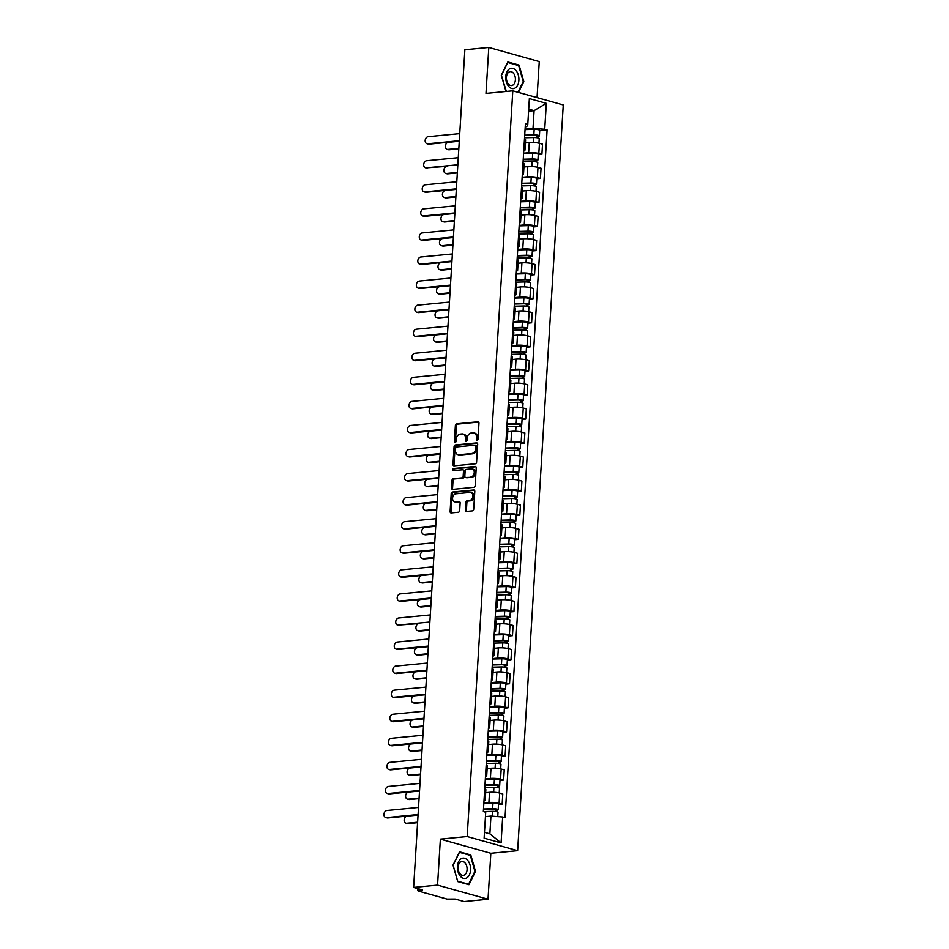 <?xml version="1.0" encoding="UTF-8"?>
<svg xmlns="http://www.w3.org/2000/svg" width="949" height="949" viewBox="0 0 949 949"><rect width="100%" height="100%" fill="white"/><g stroke="black" fill="none" stroke-linecap="round" stroke-linejoin="round"><path stroke-width="1.42" d="M477.098 440.395A1.079 0.807 -74.4 0 0 477.988 439.257L478.972 423.171A1.542 1.151 -74.4 0 0 477.893 421.771L456.647 423.823A1.542 1.151 -74.4 0 0 455.378 425.449L454.393 441.534A1.079 0.807 -74.4 0 0 456.042 441.38L456.172 439.292A4.935 3.677 -74.4 0 1 460.241 434.084L462.009 433.918A4.935 3.677 -74.4 0 1 463.041 434.001A4.935 3.677 -74.4 0 1 465.496 438.391L465.366 440.478A1.079 0.807 -74.4 0 0 467.015 440.312L467.145 438.236A4.935 3.677 -74.4 0 1 471.214 433.029L472.982 432.851A4.935 3.677 -74.4 0 1 474.026 432.946A4.935 3.677 -74.4 0 1 476.469 437.335L476.339 439.411A1.079 0.807 -74.4 0 0 477.098 440.395M465.39 510.052A1.542 1.151 -74.4 0 0 466.481 511.452L472.436 510.882A1.542 1.151 -74.4 0 0 473.705 509.245L474.797 491.38A1.542 1.151 -74.4 0 0 473.717 489.981L452.471 492.033A1.542 1.151 -74.4 0 0 451.202 493.658L450.111 511.535A1.542 1.151 -74.4 0 0 451.19 512.934L458.391 512.235A1.542 1.151 -74.4 0 0 459.672 510.609L460.135 502.958A1.542 1.151 -74.4 0 0 459.043 501.558L455.473 501.902A4.128 3.072 -74.4 0 1 454.607 501.831A4.128 3.072 -74.4 0 1 452.637 497.584A4.128 3.072 -74.4 0 1 455.971 493.8L469.957 492.448A4.128 3.072 -74.4 0 1 470.823 492.531A4.128 3.072 -74.4 0 1 472.804 496.766A4.128 3.072 -74.4 0 1 469.458 500.55L467.133 500.775A1.542 1.151 -74.4 0 0 465.852 502.412L465.39 510.052L466.398 510.337A1.542 1.151 -74.4 0 0 466.73 511.428M467.181 836.544L440.372 839.13L437.56 885.109L413.634 887.422L464.868 49.763L488.794 47.45L485.983 93.417L512.792 90.831L467.181 836.544L517.644 850.672L563.255 104.959L512.792 90.831M475.319 463.788A1.542 1.151 -74.4 0 0 476.588 462.163L477.679 444.286A1.542 1.151 -74.4 0 0 476.6 442.886L455.354 444.939A1.542 1.151 -74.4 0 0 454.085 446.576L452.993 464.441A1.542 1.151 -74.4 0 0 454.073 465.84L475.319 463.788M476.244 467.833L475.152 485.698A1.542 1.151 -74.4 0 1 473.871 487.335L452.637 489.387A1.542 1.151 -74.4 0 1 451.546 487.988L452.021 480.336A1.542 1.151 -74.4 0 1 453.29 478.711L461.902 477.881A1.542 1.151 -74.4 0 0 463.171 476.244L463.492 471.178A1.542 1.151 -74.4 0 0 462.4 469.779L453.432 470.645A1.079 0.807 -74.4 0 1 453.563 468.521L475.152 466.433A1.542 1.151 -74.4 0 1 476.244 467.833M437.56 885.109L488.023 899.237L464.097 901.55L455.164 899.047L447.015 899.071L418.45 891.075L417.714 890.648L417.845 888.596M537.051 97.628L539.257 61.578L488.794 47.45M488.023 899.237L490.835 853.27L517.644 850.672M413.634 887.422L422.566 889.925L417.714 890.648M523.836 149.325A7.236 1.34 3.5 0 1 524.963 150.12L525.592 139.942A7.236 1.34 -176.5 0 0 524.465 139.135M523.599 153.216L528.652 152.73A7.236 1.34 3.5 0 1 538.818 153.501L539.447 143.323A7.236 1.34 -176.5 0 0 529.269 142.552L525.402 142.919M539.447 143.323L542.52 144.177L541.903 154.355L538.249 154.711M524.963 150.12A7.236 1.34 3.5 0 1 523.753 150.784M538.818 153.501L541.903 154.355M522.365 173.382A7.236 1.34 3.5 0 1 523.492 174.189L524.121 164.011A7.236 1.34 -176.5 0 0 522.994 163.204M536.778 178.78L540.432 178.424L541.049 168.246L537.976 167.38A7.236 1.34 -176.5 0 0 527.798 166.621L523.931 166.988M523.492 174.189A7.236 1.34 3.5 0 1 522.282 174.841M522.128 177.285L527.181 176.799A7.236 1.34 3.5 0 1 537.348 177.558L540.432 178.424M520.894 197.451A7.236 1.34 3.5 0 1 522.021 198.258L522.65 188.068A7.236 1.34 -176.5 0 0 521.523 187.273M535.307 202.849L538.961 202.493L539.578 192.315L536.505 191.449A7.236 1.34 -176.5 0 0 526.327 190.678L522.46 191.057M522.021 198.258A7.236 1.34 3.5 0 1 520.811 198.91M520.657 201.354L525.699 200.868A7.236 1.34 3.5 0 1 535.877 201.627L538.961 202.493M519.423 221.52A7.236 1.34 3.5 0 1 520.55 222.315L521.179 212.137A7.236 1.34 -176.5 0 0 520.052 211.33M533.836 226.906L537.49 226.562L538.107 216.372L535.022 215.518A7.236 1.34 -176.5 0 0 524.856 214.747L520.989 215.126M520.55 222.315A7.236 1.34 3.5 0 1 519.34 222.979M519.186 225.411L524.228 224.925A7.236 1.34 3.5 0 1 534.406 225.696L537.49 226.562M517.952 245.577A7.236 1.34 3.5 0 1 519.079 246.384L519.708 236.206A7.236 1.34 -176.5 0 0 518.569 235.399M532.365 250.975L536.007 250.619L536.636 240.441L533.552 239.575A7.236 1.34 -176.5 0 0 523.385 238.816L519.518 239.184M519.079 246.384A7.236 1.34 3.5 0 1 517.857 247.037M517.715 249.48L522.757 248.994A7.236 1.34 3.5 0 1 532.935 249.765L536.007 250.619M516.481 269.646A7.236 1.34 3.5 0 1 517.608 270.453L518.225 260.263A7.236 1.34 -176.5 0 0 517.098 259.468M530.894 275.044L534.536 274.688L535.165 264.51L532.081 263.644A7.236 1.34 -176.5 0 0 521.914 262.873L518.047 263.253M517.608 270.453A7.236 1.34 3.5 0 1 516.386 271.106M516.244 273.549L521.286 273.063A7.236 1.34 3.5 0 1 531.464 273.822L534.536 274.688M515.01 293.716A7.236 1.34 3.5 0 1 516.137 294.51L516.754 284.332A7.236 1.34 -176.5 0 0 515.627 283.526M529.412 299.101L533.065 298.757L533.694 288.567L530.61 287.713A7.236 1.34 -176.5 0 0 520.443 286.942L516.576 287.322M516.137 294.51A7.236 1.34 3.5 0 1 514.916 295.175M514.773 297.606L519.815 297.12A7.236 1.34 3.5 0 1 529.993 297.891L533.065 298.757M513.539 317.773A7.236 1.34 3.5 0 1 514.666 318.579L515.283 308.401A7.236 1.34 -176.5 0 0 514.156 307.595M527.941 323.17L531.594 322.814L532.223 312.636L529.139 311.77A7.236 1.34 -176.5 0 0 518.973 311.011L515.105 311.379M514.666 318.579A7.236 1.34 3.5 0 1 513.445 319.232M513.302 321.675L518.344 321.189A7.236 1.34 3.5 0 1 528.522 321.96L531.594 322.814M512.069 341.842A7.236 1.34 3.5 0 1 513.195 342.648L513.812 332.458A7.236 1.34 -176.5 0 0 512.685 331.664M526.47 347.239L530.123 346.883L530.752 336.705L527.668 335.839A7.236 1.34 -176.5 0 0 517.49 335.068L513.634 335.448M513.195 342.648A7.236 1.34 3.5 0 1 511.974 343.301M511.831 345.744L516.873 345.258A7.236 1.34 3.5 0 1 527.051 346.017L530.123 346.883M510.598 365.911A7.236 1.34 3.5 0 1 511.725 366.705L512.341 356.527A7.236 1.34 -176.5 0 0 511.214 355.733M524.999 371.296L528.652 370.952L529.281 360.762L526.197 359.908A7.236 1.34 -176.5 0 0 516.019 359.137L512.163 359.517M511.725 366.705A7.236 1.34 3.5 0 1 510.503 367.37M510.348 369.813L515.402 369.315A7.236 1.34 3.5 0 1 525.58 370.086L528.652 370.952M509.127 389.968A7.236 1.34 3.5 0 1 510.254 390.774L510.87 380.596A7.236 1.34 -176.5 0 0 509.743 379.79M523.528 395.365L527.181 395.009L527.798 384.831L524.726 383.965A7.236 1.34 -176.5 0 0 514.548 383.206L510.692 383.574M510.254 390.774A7.236 1.34 3.5 0 1 509.032 391.427M508.878 393.871L513.931 393.384A7.236 1.34 3.5 0 1 524.097 394.155L527.181 395.009M507.644 414.037A7.236 1.34 3.5 0 1 508.771 414.843L509.399 404.654A7.236 1.34 -176.5 0 0 508.273 403.859M522.057 419.434L525.71 419.078L526.327 408.9L523.255 408.034A7.236 1.34 -176.5 0 0 513.077 407.263L509.222 407.643M508.771 414.843A7.236 1.34 3.5 0 1 507.561 415.496M507.407 417.94L512.46 417.453A7.236 1.34 3.5 0 1 522.626 418.212L525.71 419.078M506.173 438.106A7.236 1.34 3.5 0 1 507.3 438.901L507.929 428.723A7.236 1.34 -176.5 0 0 506.802 427.928M520.586 443.491L524.239 443.147L524.856 432.958L521.784 432.103A7.236 1.34 -176.5 0 0 511.606 431.332L507.739 431.712M507.3 438.901A7.236 1.34 3.5 0 1 506.09 439.565M505.936 442.009L510.989 441.51A7.236 1.34 3.5 0 1 521.155 442.281L524.239 443.147M504.702 462.175A7.236 1.34 3.5 0 1 505.829 462.97L506.458 452.792A7.236 1.34 -176.5 0 0 505.331 451.985M519.115 467.56L522.769 467.205L523.385 457.027L520.313 456.161A7.236 1.34 -176.5 0 0 510.135 455.401L506.268 455.769M505.829 462.97A7.236 1.34 3.5 0 1 504.619 463.622M504.465 466.066L509.518 465.579A7.236 1.34 3.5 0 1 519.684 466.35L522.769 467.205M503.231 486.232A7.236 1.34 3.5 0 1 504.358 487.039L504.987 476.849A7.236 1.34 -176.5 0 0 503.86 476.054M517.644 491.629L521.298 491.274L521.914 481.096L518.842 480.23A7.236 1.34 -176.5 0 0 508.664 479.47L504.797 479.838M504.358 487.039A7.236 1.34 3.5 0 1 503.148 487.691M502.994 490.135L508.047 489.648A7.236 1.34 3.5 0 1 518.213 490.408L521.298 491.274M501.76 510.301A7.236 1.34 3.5 0 1 502.887 511.096L503.516 500.918A7.236 1.34 -176.5 0 0 502.389 500.123M516.173 515.687L519.827 515.343L520.443 505.153L517.371 504.299A7.236 1.34 -176.5 0 0 507.193 503.528L503.326 503.907M502.887 511.096A7.236 1.34 3.5 0 1 501.677 511.76M501.523 514.204L506.564 513.706A7.236 1.34 3.5 0 1 516.742 514.477L519.827 515.343M500.289 534.37A7.236 1.34 3.5 0 1 501.416 535.165L502.045 524.987A7.236 1.34 -176.5 0 0 500.918 524.18M514.702 539.756L518.344 539.4L518.973 529.222L515.888 528.356A7.236 1.34 -176.5 0 0 505.722 527.597L501.855 527.964M501.416 535.165A7.236 1.34 3.5 0 1 500.206 535.817M500.052 538.261L505.093 537.775A7.236 1.34 3.5 0 1 515.271 538.546L518.344 539.4M498.818 558.427A7.236 1.34 3.5 0 1 499.945 559.234L500.562 549.044A7.236 1.34 -176.5 0 0 499.435 548.249M513.231 563.825L516.873 563.469L517.502 553.291L514.417 552.425A7.236 1.34 -176.5 0 0 504.251 551.666L500.384 552.033M499.945 559.234A7.236 1.34 3.5 0 1 498.723 559.886M498.581 562.33L503.622 561.844A7.236 1.34 3.5 0 1 513.8 562.603L516.873 563.469M497.347 582.496A7.236 1.34 3.5 0 1 498.474 583.291L499.091 573.113A7.236 1.34 -176.5 0 0 497.964 572.318M511.748 587.882L515.402 587.538L516.031 577.348L512.946 576.494A7.236 1.34 -176.5 0 0 502.78 575.723L498.913 576.102M498.474 583.291A7.236 1.34 3.5 0 1 497.252 583.955M497.11 586.399L502.151 585.913A7.236 1.34 3.5 0 1 512.33 586.672L515.402 587.538M495.876 606.565A7.236 1.34 3.5 0 1 497.003 607.36L497.62 597.182A7.236 1.34 -176.5 0 0 496.493 596.375M510.277 611.951L513.931 611.595L514.56 601.417L511.475 600.551A7.236 1.34 -176.5 0 0 501.309 599.792L497.442 600.159M497.003 607.36A7.236 1.34 3.5 0 1 495.781 608.012M495.639 610.456L500.681 609.97A7.236 1.34 3.5 0 1 510.859 610.741L513.931 611.595M494.405 630.622A7.236 1.34 3.5 0 1 495.532 631.429L496.149 621.239A7.236 1.34 -176.5 0 0 495.022 620.444M508.806 636.02L512.46 635.664L513.089 625.486L510.004 624.62A7.236 1.34 -176.5 0 0 499.838 623.861L495.971 624.228M495.532 631.429A7.236 1.34 3.5 0 1 494.31 632.081M494.168 634.525L499.21 634.039A7.236 1.34 3.5 0 1 509.388 634.798L512.46 635.664M492.934 654.691A7.236 1.34 3.5 0 1 494.061 655.486L494.678 645.308A7.236 1.34 -176.5 0 0 493.551 644.513M507.335 660.089L510.989 659.733L511.618 649.543L508.534 648.689A7.236 1.34 -176.5 0 0 498.355 647.918L494.5 648.297M494.061 655.486A7.236 1.34 3.5 0 1 492.839 656.15M492.697 658.594L497.739 658.108A7.236 1.34 3.5 0 1 507.917 658.867L510.989 659.733M491.463 678.76A7.236 1.34 3.5 0 1 492.59 679.555L493.207 669.377A7.236 1.34 -176.5 0 0 492.08 668.571M505.864 684.146L509.518 683.79L510.147 673.612L507.063 672.746A7.236 1.34 -176.5 0 0 496.885 671.987L493.029 672.355M492.59 679.555A7.236 1.34 3.5 0 1 491.368 680.219M491.214 682.651L496.268 682.165A7.236 1.34 3.5 0 1 506.434 682.936L509.518 683.79M489.981 702.818A7.236 1.34 3.5 0 1 491.119 703.624L491.736 693.446A7.236 1.34 -176.5 0 0 490.609 692.64M504.394 708.215L508.047 707.859L508.664 697.681L505.592 696.815A7.236 1.34 -176.5 0 0 495.414 696.056L491.558 696.424M491.119 703.624A7.236 1.34 3.5 0 1 489.898 704.277M489.743 706.72L494.797 706.234A7.236 1.34 3.5 0 1 504.963 706.993L508.047 707.859M488.51 726.887A7.236 1.34 3.5 0 1 489.637 727.681L490.265 717.503A7.236 1.34 -176.5 0 0 489.138 716.709M502.923 732.284L506.576 731.928L507.193 721.75L504.121 720.884A7.236 1.34 -176.5 0 0 493.943 720.113L490.087 720.493M489.637 727.681A7.236 1.34 3.5 0 1 488.427 728.346M488.272 730.789L493.326 730.303A7.236 1.34 3.5 0 1 503.492 731.062L506.576 731.928M487.039 750.956A7.236 1.34 3.5 0 1 488.166 751.75L488.794 741.572A7.236 1.34 -176.5 0 0 487.667 740.766M501.452 756.341L505.105 755.985L505.722 745.807L502.65 744.953A7.236 1.34 -176.5 0 0 492.472 744.182L488.605 744.55M488.166 751.75A7.236 1.34 3.5 0 1 486.956 752.415M486.801 754.846L491.855 754.36A7.236 1.34 3.5 0 1 502.021 755.131L505.105 755.985M485.568 775.013A7.236 1.34 3.5 0 1 486.695 775.819L487.323 765.641A7.236 1.34 -176.5 0 0 486.196 764.835M499.981 780.41L503.634 780.054L504.251 769.876L501.179 769.01A7.236 1.34 -176.5 0 0 491.001 768.251L487.134 768.619M486.695 775.819A7.236 1.34 3.5 0 1 485.485 776.472M485.33 778.915L490.384 778.429A7.236 1.34 3.5 0 1 500.55 779.188L503.634 780.054M484.097 799.082A7.236 1.34 3.5 0 1 485.224 799.888L485.852 789.698A7.236 1.34 -176.5 0 0 484.725 788.904M498.51 804.479L502.163 804.123L502.78 793.945L499.708 793.079A7.236 1.34 -176.5 0 0 489.53 792.308L485.663 792.688M485.224 799.888A7.236 1.34 3.5 0 1 484.014 800.541M483.86 802.984L488.901 802.498A7.236 1.34 3.5 0 1 499.079 803.257L502.163 804.123M484.476 832.332L489.862 833.839L490.941 816.104L502.662 816.982L501.084 842.902L484.12 838.145L485.71 812.237L483.338 811.573L525.402 123.856L527.774 124.521L526.742 126.632L525.224 126.786M525.07 129.159L533.006 128.388L534.085 110.653L528.712 109.147M528.581 111.175L534.085 110.653L546.316 103.358L544.726 129.266L533.006 128.388M527.774 124.521L529.352 98.601L546.316 103.358M502.662 816.982L505.034 817.647L547.098 129.93L544.726 129.266M518.486 92.421L523.812 81.578L519.091 65.113L507.845 61.97L501.309 75.279L505.959 91.484M440.372 839.13L490.835 853.27M468.96 884.717L475.496 871.407L470.787 854.942L459.541 851.799L453.005 865.108L457.715 881.574L468.96 884.717M490.941 816.104L485.437 816.626M539.72 130.654L547.098 129.93M489.862 833.839L501.084 842.902M523.148 81.638L523.812 81.578M517.608 65.256L519.091 65.113M474.844 871.479L475.496 871.407M469.292 855.096L470.787 854.942M477.442 440.265A1.079 0.807 -74.4 0 1 477.347 439.695L477.477 437.619A4.935 3.677 -74.4 0 0 475.034 433.219L474.026 432.946M463.041 434.001L464.061 434.286A4.935 3.677 -74.4 0 1 466.505 438.675L466.374 440.763A1.079 0.807 -74.4 0 0 466.469 441.332M478.652 422.068L457.655 424.108A1.542 1.151 -74.4 0 0 456.386 425.733L455.401 441.819A1.079 0.807 -74.4 0 0 455.496 442.388M477.359 443.195L456.362 445.223A1.542 1.151 -74.4 0 0 455.093 446.86L454.002 464.725A1.542 1.151 -74.4 0 0 454.322 465.817M475.923 446.113A1.079 0.807 -74.4 0 0 475.164 445.14L456.516 446.943A1.079 0.807 -74.4 0 0 455.627 448.082L455.496 450.277A4.935 3.677 -74.4 0 0 457.94 454.666A4.935 3.677 -74.4 0 0 458.972 454.749L471.724 453.527A4.935 3.677 -74.4 0 0 475.793 448.308L475.923 446.113L476.944 446.398A1.079 0.807 -74.4 0 0 476.173 445.413M457.94 454.666L458.948 454.951A4.935 3.677 -74.4 0 0 459.98 455.034L458.972 454.749M476.944 446.398L476.801 448.592A4.935 3.677 -74.4 0 1 472.732 453.8L459.98 455.034M463.409 470.063A1.542 1.151 -74.4 0 1 464.5 471.463L464.18 476.528A1.542 1.151 -74.4 0 1 462.91 478.166L454.298 478.996A1.542 1.151 -74.4 0 0 453.029 480.621L452.554 488.272A1.542 1.151 -74.4 0 0 452.887 489.364M475.912 466.742L454.571 468.806A1.079 0.807 -74.4 0 0 453.824 470.609M470.846 477.015A4.128 3.072 -74.4 0 0 474.18 473.231A4.128 3.072 -74.4 0 0 472.199 468.984A4.128 3.072 -74.4 0 0 471.333 468.913L466.41 469.387A1.542 1.151 -74.4 0 0 465.14 471.012L464.832 476.09A1.542 1.151 -74.4 0 0 465.912 477.489L471.855 477.3A4.128 3.072 -74.4 0 0 475.188 473.515A4.128 3.072 -74.4 0 0 473.207 469.269L472.199 468.984M466.315 477.596A1.542 1.151 -74.4 0 0 466.92 477.774L465.912 477.489M471.855 477.3L466.92 477.774M470.823 492.531L471.831 492.804A4.128 3.072 -74.4 0 1 473.812 497.051A4.128 3.072 -74.4 0 1 470.467 500.835L468.142 501.06A1.542 1.151 -74.4 0 0 466.872 502.685L466.398 510.337M454.607 501.831L455.615 502.116A4.128 3.072 -74.4 0 0 456.481 502.187L455.473 501.902M459.802 501.867L456.481 502.187M474.476 490.289L453.48 492.317A1.542 1.151 -74.4 0 0 452.21 493.943L451.119 511.819A1.542 1.151 -74.4 0 0 451.439 512.911M524.548 137.771L533.67 137.534A3.926 0.724 3.5 0 1 539.234 138.53L538.949 143.192M524.678 135.565L534.69 135.304L537.359 135.778L536.588 137.676M459.269 141.271L448.331 142.326A3.618 2.693 -74.4 0 0 445.413 145.636A3.618 2.693 -74.4 0 0 447.145 149.361A3.618 2.693 -74.4 0 0 447.904 149.42L458.83 148.364M524.702 135.149L533.836 134.912A3.926 0.724 3.5 0 1 539.4 135.909A3.926 0.724 3.5 0 1 538 136.371L537.905 137.902M525.046 129.598L534.168 129.361A3.926 0.724 3.5 0 1 539.732 130.357L539.4 135.909M458.806 148.863L449.209 149.788A3.618 2.693 105.6 0 1 448.462 149.728L447.145 149.361M536.719 135.482L538 136.371M459.269 141.211L429.031 144.141A3.618 2.693 105.6 0 1 428.272 144.07L426.955 143.702A3.618 2.693 -74.4 0 0 427.714 143.774L459.304 140.713M459.731 133.619L428.153 136.668A3.618 2.693 -74.4 0 0 425.223 139.989A3.618 2.693 -74.4 0 0 426.955 143.702M523.077 161.84L532.199 161.603A3.926 0.724 3.5 0 1 537.763 162.599L537.478 167.249M523.207 159.634L535.888 159.847L535.106 161.745M458.26 157.688L426.682 160.737A3.618 2.693 -74.4 0 0 423.752 164.058A3.618 2.693 -74.4 0 0 425.484 167.771A3.618 2.693 -74.4 0 0 426.243 167.831L446.86 166.395A3.618 2.693 -74.4 0 0 443.942 169.705A3.618 2.693 -74.4 0 0 445.674 173.418A3.618 2.693 -74.4 0 0 446.433 173.489L457.359 172.433M523.231 159.218L532.353 158.969A3.926 0.724 3.5 0 1 537.929 159.978A3.926 0.724 3.5 0 1 536.529 160.44L536.434 161.959M523.575 153.667L532.697 153.418A3.926 0.724 3.5 0 1 538.261 154.414L537.929 159.978M457.335 172.932L447.738 173.857A3.618 2.693 105.6 0 1 446.979 173.786L445.674 173.418M535.248 159.539L536.529 160.44M521.606 185.909L530.728 185.66A3.926 0.724 3.5 0 1 536.292 186.656L536.007 191.318M521.736 183.703L531.737 183.43L534.417 183.916L533.635 185.802M456.327 189.397L445.389 190.452A3.618 2.693 -74.4 0 0 442.471 193.774A3.618 2.693 -74.4 0 0 444.203 197.487A3.618 2.693 -74.4 0 0 444.962 197.546L455.888 196.49M521.76 183.276L530.882 183.038A3.926 0.724 3.5 0 1 536.458 184.035A3.926 0.724 3.5 0 1 535.058 184.509L534.963 186.028M522.104 177.724L531.226 177.487A3.926 0.724 3.5 0 1 536.79 178.483L536.458 184.035M455.864 196.989L446.267 197.914A3.618 2.693 105.6 0 1 445.508 197.855L444.203 197.487M533.777 183.608L535.058 184.509M520.135 209.966L529.257 209.729A3.926 0.724 3.5 0 1 534.821 210.725L534.536 215.387M520.266 207.76L532.947 207.973L532.164 209.871M454.856 213.466L443.918 214.521A3.618 2.693 -74.4 0 0 441 217.831A3.618 2.693 -74.4 0 0 442.732 221.556A3.618 2.693 -74.4 0 0 443.491 221.615L454.417 220.559M520.289 207.345L529.412 207.107A3.926 0.724 3.5 0 1 534.987 208.104A3.926 0.724 3.5 0 1 533.587 208.566L533.492 210.097M520.633 201.793L529.756 201.556A3.926 0.724 3.5 0 1 535.319 202.552L534.987 208.104M454.393 221.058L444.796 221.983A3.618 2.693 105.6 0 1 444.037 221.924L442.732 221.556M532.306 207.677L533.587 208.566M509.566 68.85A10.225 6.548 84.5 0 0 506.327 81.875A10.225 6.548 84.5 0 0 515.07 88.055A10.225 6.548 84.5 0 0 518.308 75.03A10.225 6.548 84.5 0 0 509.566 68.85M509.02 72.017A6.999 4.484 84.5 0 0 506.576 79.989A6.999 4.484 84.5 0 0 511.57 85.552A6.999 4.484 84.5 0 0 512.78 85.161A6.999 4.484 84.5 0 0 515.224 77.189A6.999 4.484 84.5 0 0 510.23 71.626A6.999 4.484 84.5 0 0 509.02 72.017M506.351 91.448L501.428 75.398L507.751 62.504L518.652 65.552L523.219 81.507L517.929 92.267M461.261 858.679A10.225 6.548 84.5 0 0 458.023 871.704A10.225 6.548 84.5 0 0 466.766 877.884A10.225 6.548 84.5 0 0 470.004 864.859A10.225 6.548 84.5 0 0 461.261 858.679M460.704 861.846A6.999 4.484 84.5 0 0 458.272 869.818A6.999 4.484 84.5 0 0 463.266 875.381A6.999 4.484 84.5 0 0 464.476 874.99A6.999 4.484 84.5 0 0 466.908 867.018A6.999 4.484 84.5 0 0 461.914 861.455A6.999 4.484 84.5 0 0 460.704 861.846M474.915 871.336L468.581 884.231L457.679 881.182L453.112 865.227L459.446 852.332L470.348 855.381L474.915 871.336M467.572 884.326L468.581 884.231M427.56 168.198A3.618 2.693 105.6 0 1 426.801 168.139L425.484 167.771M426.243 167.831L457.833 164.782M456.327 189.337L426.089 192.267A3.618 2.693 105.6 0 1 425.33 192.196L424.013 191.828A3.618 2.693 -74.4 0 0 424.772 191.9L456.362 188.839M456.789 181.745L425.199 184.806A3.618 2.693 -74.4 0 0 422.281 188.116A3.618 2.693 -74.4 0 0 424.013 191.828M454.856 213.406L424.606 216.336A3.618 2.693 105.6 0 1 423.859 216.265L422.542 215.898A3.618 2.693 -74.4 0 0 423.301 215.969L454.891 212.908M455.318 205.814L423.728 208.863A3.618 2.693 -74.4 0 0 420.81 212.185A3.618 2.693 -74.4 0 0 422.542 215.898M518.664 234.035L527.786 233.798A3.926 0.724 3.5 0 1 533.35 234.794L533.065 239.456M518.795 231.829L531.476 232.042L530.693 233.94M453.385 237.535L442.448 238.59A3.618 2.693 -74.4 0 0 439.529 241.9A3.618 2.693 -74.4 0 0 441.261 245.613A3.618 2.693 -74.4 0 0 442.02 245.684L452.946 244.628M518.818 231.414L527.941 231.165A3.926 0.724 3.5 0 1 533.516 232.173A3.926 0.724 3.5 0 1 532.104 232.635L532.021 234.154M519.162 225.862L528.285 225.613A3.926 0.724 3.5 0 1 533.848 226.609L533.516 232.173M452.91 245.127L443.325 246.052A3.618 2.693 105.6 0 1 442.566 245.981L441.261 245.613M530.835 231.734L532.104 232.635M517.181 258.104L526.315 257.855A3.926 0.724 3.5 0 1 531.879 258.852L531.594 263.514M517.324 255.898L527.324 255.625L529.993 256.111L529.222 257.998M451.914 261.592L440.977 262.648A3.618 2.693 -74.4 0 0 438.058 265.969A3.618 2.693 -74.4 0 0 439.79 269.682A3.618 2.693 -74.4 0 0 440.538 269.741L451.475 268.686M517.347 255.483L526.47 255.234A3.926 0.724 3.5 0 1 532.033 256.23A3.926 0.724 3.5 0 1 530.633 256.704L530.55 258.223M517.691 249.919L526.814 249.682A3.926 0.724 3.5 0 1 532.377 250.678L532.033 256.23M451.439 269.184L441.854 270.109A3.618 2.693 105.6 0 1 441.095 270.05L439.79 269.682M529.352 255.803L530.633 256.704M453.385 237.475L423.135 240.394A3.618 2.693 105.6 0 1 422.376 240.334L421.071 239.967A3.618 2.693 -74.4 0 0 421.831 240.026L453.408 236.977M453.847 229.883L422.258 232.932A3.618 2.693 -74.4 0 0 419.339 236.254A3.618 2.693 -74.4 0 0 421.071 239.967M451.914 261.533L421.664 264.463A3.618 2.693 105.6 0 1 420.905 264.391L419.6 264.024A3.618 2.693 -74.4 0 0 420.36 264.095L451.938 261.046M452.376 253.941L420.787 257.001A3.618 2.693 -74.4 0 0 417.868 260.311A3.618 2.693 -74.4 0 0 419.6 264.024M515.71 282.161L524.844 281.924A3.926 0.724 3.5 0 1 530.408 282.921L530.123 287.583M515.853 279.955L525.853 279.694L528.522 280.169L527.751 282.067M450.431 285.661L439.506 286.717A3.618 2.693 -74.4 0 0 436.576 290.026A3.618 2.693 -74.4 0 0 438.308 293.751A3.618 2.693 -74.4 0 0 439.067 293.81L450.004 292.755M515.876 279.54L524.999 279.303A3.926 0.724 3.5 0 1 530.562 280.299A3.926 0.724 3.5 0 1 529.162 280.762L529.067 282.292M516.22 273.988L525.343 273.751A3.926 0.724 3.5 0 1 530.906 274.747L530.562 280.299M449.968 293.253L440.383 294.178A3.618 2.693 105.6 0 1 439.624 294.119L438.308 293.751M527.881 279.872L529.162 280.762M514.239 306.23L523.362 305.993A3.926 0.724 3.5 0 1 528.937 306.99L528.652 311.652M514.382 304.024L524.382 303.763L527.051 304.238L526.28 306.136M448.96 309.73L438.035 310.786A3.618 2.693 -74.4 0 0 435.105 314.095A3.618 2.693 -74.4 0 0 436.837 317.808A3.618 2.693 -74.4 0 0 437.596 317.879L448.533 316.824M514.405 303.609L523.528 303.372A3.926 0.724 3.5 0 1 529.091 304.368A3.926 0.724 3.5 0 1 527.691 304.831L527.597 306.349M514.738 298.057L523.872 297.808A3.926 0.724 3.5 0 1 529.435 298.816L529.091 304.368M448.497 317.322L438.913 318.247A3.618 2.693 105.6 0 1 438.153 318.176L436.837 317.808M526.41 303.941L527.691 304.831M512.768 330.299L521.891 330.05A3.926 0.724 3.5 0 1 527.466 331.047L527.181 335.709M512.911 328.093L522.911 327.82L525.58 328.307L524.809 330.193M447.489 333.787L436.564 334.843A3.618 2.693 -74.4 0 0 433.634 338.164A3.618 2.693 -74.4 0 0 435.366 341.877A3.618 2.693 -74.4 0 0 436.125 341.948L447.062 340.881M512.934 327.678L522.057 327.429A3.926 0.724 3.5 0 1 527.62 328.425A3.926 0.724 3.5 0 1 526.221 328.9L526.126 330.418M513.267 322.114L522.401 321.877A3.926 0.724 3.5 0 1 527.964 322.874L527.62 328.425M447.026 341.379L437.442 342.304A3.618 2.693 105.6 0 1 436.682 342.245L435.366 341.877M524.939 327.998L526.221 328.9M511.297 354.357L520.42 354.119A3.926 0.724 3.5 0 1 525.995 355.116L525.71 359.778M511.44 352.15L521.44 351.889L524.109 352.376L523.338 354.262M446.018 357.856L435.093 358.912A3.618 2.693 -74.4 0 0 432.163 362.233A3.618 2.693 -74.4 0 0 433.895 365.946A3.618 2.693 -74.4 0 0 434.654 366.006L445.591 364.95M511.464 351.735L520.586 351.498A3.926 0.724 3.5 0 1 526.149 352.494A3.926 0.724 3.5 0 1 524.75 352.957L524.655 354.487M511.796 346.183L520.918 345.946A3.926 0.724 3.5 0 1 526.493 346.943L526.149 352.494M445.556 365.448L435.971 366.373A3.618 2.693 105.6 0 1 435.211 366.314L433.895 365.946M523.468 352.067L524.75 352.957M509.827 378.426L518.949 378.188A3.926 0.724 3.5 0 1 524.524 379.185L524.239 383.847M509.957 376.219L519.969 375.958L522.638 376.433L521.867 378.331M444.547 381.925L433.622 382.981A3.618 2.693 -74.4 0 0 430.692 386.29A3.618 2.693 -74.4 0 0 432.424 390.003A3.618 2.693 -74.4 0 0 433.183 390.075L444.12 389.019M509.993 375.804L519.115 375.567A3.926 0.724 3.5 0 1 524.678 376.563A3.926 0.724 3.5 0 1 523.279 377.026L523.184 378.544M510.325 370.252L519.447 370.003A3.926 0.724 3.5 0 1 525.022 371.012L524.678 376.563M444.085 389.517L434.5 390.442A3.618 2.693 105.6 0 1 433.74 390.371L432.424 390.003M521.997 376.136L523.279 377.026M508.356 402.495L517.478 402.246A3.926 0.724 3.5 0 1 523.041 403.242L522.757 407.904M508.486 400.288L518.498 400.015L521.167 400.502L520.396 402.388M443.076 405.982L432.151 407.038A3.618 2.693 -74.4 0 0 429.221 410.359A3.618 2.693 -74.4 0 0 430.953 414.072A3.618 2.693 -74.4 0 0 431.712 414.144L442.637 413.076M508.51 399.873L517.644 399.624A3.926 0.724 3.5 0 1 523.207 400.62A3.926 0.724 3.5 0 1 521.808 401.095L521.713 402.613M508.854 394.309L517.976 394.072A3.926 0.724 3.5 0 1 523.551 395.069L523.207 400.62M442.614 413.574L433.029 414.511A3.618 2.693 105.6 0 1 432.269 414.44L430.953 414.072M520.527 400.193L521.808 401.095M506.885 426.552L516.007 426.315A3.926 0.724 3.5 0 1 521.57 427.311L521.286 431.973M507.015 424.345L517.027 424.084L519.696 424.571L518.925 426.457M441.605 430.051L430.668 431.107A3.618 2.693 -74.4 0 0 427.75 434.428A3.618 2.693 -74.4 0 0 429.482 438.141A3.618 2.693 -74.4 0 0 430.241 438.201L441.166 437.145M507.039 423.93L516.173 423.693A3.926 0.724 3.5 0 1 521.736 424.689A3.926 0.724 3.5 0 1 520.337 425.152L520.242 426.682M507.383 418.379L516.505 418.141A3.926 0.724 3.5 0 1 522.08 419.138L521.736 424.689M441.143 437.643L431.558 438.568A3.618 2.693 105.6 0 1 430.799 438.509L429.482 438.141M519.056 424.262L520.337 425.152M505.414 450.621L514.536 450.384A3.926 0.724 3.5 0 1 520.099 451.38L519.815 456.042M505.544 448.414L515.556 448.153L518.225 448.628L517.454 450.526M440.134 454.12L429.197 455.176A3.618 2.693 -74.4 0 0 426.279 458.486A3.618 2.693 -74.4 0 0 428.011 462.199A3.618 2.693 -74.4 0 0 428.77 462.27L439.695 461.214M505.568 447.999L514.69 447.762A3.926 0.724 3.5 0 1 520.266 448.758A3.926 0.724 3.5 0 1 518.866 449.221L518.771 450.739M505.912 442.448L515.034 442.198A3.926 0.724 3.5 0 1 520.598 443.207L520.266 448.758M439.672 461.712L430.075 462.637A3.618 2.693 105.6 0 1 429.328 462.566L428.011 462.199M517.585 448.331L518.866 449.221M450.443 285.602L420.193 288.532A3.618 2.693 105.6 0 1 419.434 288.46L418.129 288.093A3.618 2.693 -74.4 0 0 418.889 288.164L450.467 285.103M450.905 278.01L419.316 281.058A3.618 2.693 -74.4 0 0 416.397 284.38A3.618 2.693 -74.4 0 0 418.129 288.093M448.972 309.671L418.723 312.589A3.618 2.693 105.6 0 1 417.963 312.529L416.658 312.162A3.618 2.693 -74.4 0 0 417.418 312.221L448.996 309.172M449.435 302.079L417.845 305.127A3.618 2.693 -74.4 0 0 414.927 308.449A3.618 2.693 -74.4 0 0 416.658 312.162M447.501 333.728L417.252 336.658A3.618 2.693 105.6 0 1 416.492 336.587L415.176 336.231A3.618 2.693 -74.4 0 0 415.935 336.29L447.525 333.241M447.964 326.136L416.374 329.196A3.618 2.693 -74.4 0 0 413.444 332.506A3.618 2.693 -74.4 0 0 415.176 336.231M446.018 357.797L415.781 360.727A3.618 2.693 105.6 0 1 415.021 360.656L413.705 360.288A3.618 2.693 -74.4 0 0 414.464 360.359L446.054 357.298M446.493 350.205L414.903 353.253A3.618 2.693 -74.4 0 0 411.973 356.575A3.618 2.693 -74.4 0 0 413.705 360.288M444.547 381.866L414.31 384.784A3.618 2.693 105.6 0 1 413.55 384.725L412.234 384.357A3.618 2.693 -74.4 0 0 412.993 384.416L444.583 381.368M445.022 374.274L413.432 377.322A3.618 2.693 -74.4 0 0 410.502 380.644A3.618 2.693 -74.4 0 0 412.234 384.357M443.076 405.935L412.839 408.853A3.618 2.693 105.6 0 1 412.08 408.794L410.763 408.426A3.618 2.693 -74.4 0 0 411.522 408.485L443.112 405.437M443.539 398.331L411.961 401.391A3.618 2.693 -74.4 0 0 409.031 404.701A3.618 2.693 -74.4 0 0 410.763 408.426M441.605 429.992L411.368 432.922A3.618 2.693 105.6 0 1 410.609 432.851L409.292 432.483A3.618 2.693 -74.4 0 0 410.051 432.554L441.641 429.494M442.068 422.4L410.49 425.46A3.618 2.693 -74.4 0 0 407.56 428.77A3.618 2.693 -74.4 0 0 409.292 432.483M440.134 454.061L409.897 456.979A3.618 2.693 105.6 0 1 409.138 456.92L407.821 456.552A3.618 2.693 -74.4 0 0 408.58 456.611L440.17 453.563M440.597 446.469L409.019 449.518A3.618 2.693 -74.4 0 0 406.089 452.839A3.618 2.693 -74.4 0 0 407.821 456.552M503.943 474.69L513.065 474.441A3.926 0.724 3.5 0 1 518.629 475.449L518.344 480.099M504.073 472.483L516.754 472.697L515.971 474.595M438.663 478.177L427.726 479.233A3.618 2.693 -74.4 0 0 424.808 482.555A3.618 2.693 -74.4 0 0 426.54 486.268A3.618 2.693 -74.4 0 0 427.299 486.339L438.224 485.283M504.097 472.068L513.219 471.819A3.926 0.724 3.5 0 1 518.795 472.816A3.926 0.724 3.5 0 1 517.395 473.29L517.3 474.808M504.441 466.505L513.563 466.267A3.926 0.724 3.5 0 1 519.127 467.264L518.795 472.816M438.201 485.769L428.604 486.707A3.618 2.693 105.6 0 1 427.845 486.635L426.54 486.268M516.114 472.388L517.395 473.29M502.472 498.747L511.594 498.51A3.926 0.724 3.5 0 1 517.158 499.506L516.873 504.168M502.602 496.552L512.602 496.28L515.283 496.766L514.5 498.652M437.192 502.246L426.255 503.302A3.618 2.693 -74.4 0 0 423.337 506.624A3.618 2.693 -74.4 0 0 425.069 510.337A3.618 2.693 -74.4 0 0 425.828 510.396L436.754 509.34M502.626 496.125L511.748 495.888A3.926 0.724 3.5 0 1 517.324 496.885A3.926 0.724 3.5 0 1 515.924 497.347L515.829 498.877M502.97 490.574L512.092 490.336A3.926 0.724 3.5 0 1 517.656 491.333L517.324 496.885M436.73 509.838L427.133 510.764A3.618 2.693 105.6 0 1 426.374 510.704L425.069 510.337M514.643 496.457L515.924 497.347M501.001 522.816L510.123 522.579A3.926 0.724 3.5 0 1 515.687 523.575L515.402 528.237M501.131 520.61L513.812 520.823L513.029 522.721M435.721 526.315L424.784 527.371A3.618 2.693 -74.4 0 0 421.866 530.681A3.618 2.693 -74.4 0 0 423.598 534.394A3.618 2.693 -74.4 0 0 424.357 534.465L435.283 533.409M501.155 520.194L510.277 519.957A3.926 0.724 3.5 0 1 515.853 520.954A3.926 0.724 3.5 0 1 514.453 521.416L514.358 522.935M501.499 514.643L510.621 514.394A3.926 0.724 3.5 0 1 516.185 515.402L515.853 520.954M435.247 533.907L425.662 534.833A3.618 2.693 105.6 0 1 424.903 534.762L423.598 534.394M513.172 520.527L514.453 521.416M499.518 546.885L508.652 546.636A3.926 0.724 3.5 0 1 514.216 547.644L513.931 552.294M499.66 544.679L509.66 544.418L512.33 544.892L511.558 546.79M434.251 550.373L423.313 551.428A3.618 2.693 -74.4 0 0 420.395 554.75A3.618 2.693 -74.4 0 0 422.127 558.463A3.618 2.693 -74.4 0 0 422.886 558.534L433.812 557.478M499.684 544.263L508.806 544.014A3.926 0.724 3.5 0 1 514.382 545.011A3.926 0.724 3.5 0 1 512.97 545.485L512.887 547.004M500.028 538.712L509.15 538.463A3.926 0.724 3.5 0 1 514.714 539.459L514.382 545.011M433.776 557.965L424.191 558.902A3.618 2.693 105.6 0 1 423.432 558.831L422.127 558.463M511.701 544.584L512.97 545.485M498.047 570.942L507.181 570.705A3.926 0.724 3.5 0 1 512.745 571.701L512.46 576.363M498.189 568.748L508.19 568.475L510.859 568.961L510.088 570.847M432.768 574.442L421.842 575.497A3.618 2.693 -74.4 0 0 418.912 578.819A3.618 2.693 -74.4 0 0 420.656 582.532A3.618 2.693 -74.4 0 0 421.403 582.591L432.341 581.535M498.213 568.321L507.335 568.083A3.926 0.724 3.5 0 1 512.899 569.08A3.926 0.724 3.5 0 1 511.499 569.542L511.416 571.073M498.557 562.769L507.679 562.532A3.926 0.724 3.5 0 1 513.243 563.528L512.899 569.08M432.305 582.034L422.72 582.959A3.618 2.693 105.6 0 1 421.961 582.9L420.656 582.532M510.218 568.653L511.499 569.542M496.576 595.011L505.698 594.774A3.926 0.724 3.5 0 1 511.274 595.77L510.989 600.432M496.718 592.805L506.719 592.544L509.388 593.018L508.617 594.916M431.297 598.511L420.371 599.566A3.618 2.693 -74.4 0 0 417.441 602.876A3.618 2.693 -74.4 0 0 419.173 606.601A3.618 2.693 -74.4 0 0 419.933 606.66L430.87 605.604M496.742 592.39L505.864 592.152A3.926 0.724 3.5 0 1 511.428 593.149A3.926 0.724 3.5 0 1 510.028 593.611L509.933 595.13M497.074 586.838L506.208 586.601A3.926 0.724 3.5 0 1 511.772 587.597L511.428 593.149M430.834 606.103L421.249 607.028A3.618 2.693 105.6 0 1 420.49 606.957L419.173 606.601M508.747 592.722L510.028 593.611M438.663 478.13L408.426 481.048A3.618 2.693 105.6 0 1 407.667 480.989L406.35 480.621A3.618 2.693 -74.4 0 0 407.109 480.68L438.699 477.632M439.126 470.526L407.548 473.587A3.618 2.693 -74.4 0 0 404.618 476.896A3.618 2.693 -74.4 0 0 406.35 480.621M437.192 502.187L406.943 505.117A3.618 2.693 105.6 0 1 406.196 505.046L404.879 504.678A3.618 2.693 -74.4 0 0 405.638 504.749L437.228 501.689M437.655 494.595L406.065 497.656A3.618 2.693 -74.4 0 0 403.147 500.965A3.618 2.693 -74.4 0 0 404.879 504.678M435.721 526.256L405.472 529.174A3.618 2.693 105.6 0 1 404.713 529.115L403.408 528.747A3.618 2.693 -74.4 0 0 404.167 528.807L435.757 525.758M436.184 518.664L404.594 521.713A3.618 2.693 -74.4 0 0 401.676 525.034A3.618 2.693 -74.4 0 0 403.408 528.747M434.251 550.325L404.001 553.243A3.618 2.693 105.6 0 1 403.242 553.184L401.937 552.816A3.618 2.693 -74.4 0 0 402.696 552.876L434.274 549.827M434.713 542.721L403.123 545.782A3.618 2.693 -74.4 0 0 400.205 549.091A3.618 2.693 -74.4 0 0 401.937 552.816M432.78 574.382L402.53 577.312A3.618 2.693 105.6 0 1 401.771 577.241L400.466 576.873A3.618 2.693 -74.4 0 0 401.225 576.945L432.803 573.884M433.242 566.79L401.652 569.851A3.618 2.693 -74.4 0 0 398.734 573.16A3.618 2.693 -74.4 0 0 400.466 576.873M431.309 598.451L401.059 601.369A3.618 2.693 105.6 0 1 400.3 601.31L398.995 600.942A3.618 2.693 -74.4 0 0 399.754 601.002L431.332 597.953M431.771 590.859L400.181 593.908A3.618 2.693 -74.4 0 0 397.263 597.229A3.618 2.693 -74.4 0 0 398.995 600.942M495.105 619.08L504.227 618.831A3.926 0.724 3.5 0 1 509.803 619.839L509.518 624.489M495.248 616.874L505.248 616.613L507.917 617.087L507.146 618.985M430.3 614.928L398.71 617.977A3.618 2.693 -74.4 0 0 395.792 621.287A3.618 2.693 -74.4 0 0 397.524 625.011A3.618 2.693 -74.4 0 0 398.272 625.071L418.9 623.623A3.618 2.693 -74.4 0 0 415.97 626.945A3.618 2.693 -74.4 0 0 417.702 630.658A3.618 2.693 -74.4 0 0 418.462 630.729L429.399 629.673M495.271 616.459L504.394 616.209A3.926 0.724 3.5 0 1 509.957 617.218A3.926 0.724 3.5 0 1 508.557 617.68L508.462 619.199M495.603 610.907L504.738 610.658A3.926 0.724 3.5 0 1 510.301 611.654L509.957 617.218M429.363 630.172L419.778 631.097A3.618 2.693 105.6 0 1 419.019 631.026L417.702 630.658M507.276 616.779L508.557 617.68M399.588 625.438A3.618 2.693 105.6 0 1 398.829 625.379L397.524 625.011M398.272 625.071L429.861 622.022M493.634 643.137L502.756 642.9A3.926 0.724 3.5 0 1 508.332 643.896L508.047 648.558M493.777 640.943L503.777 640.67L506.446 641.156L505.675 643.042M428.355 646.637L417.43 647.692A3.618 2.693 -74.4 0 0 414.499 651.014A3.618 2.693 -74.4 0 0 416.231 654.727A3.618 2.693 -74.4 0 0 416.991 654.786L427.928 653.731M493.8 640.516L502.923 640.278A3.926 0.724 3.5 0 1 508.486 641.275A3.926 0.724 3.5 0 1 507.086 641.749L506.991 643.268M494.132 634.964L503.255 634.727A3.926 0.724 3.5 0 1 508.83 635.723L508.486 641.275M427.892 654.229L418.307 655.154A3.618 2.693 105.6 0 1 417.548 655.095L416.231 654.727M505.805 640.848L507.086 641.749M428.367 646.577L398.117 649.507A3.618 2.693 105.6 0 1 397.358 649.436L396.041 649.069A3.618 2.693 -74.4 0 0 396.801 649.14L428.39 646.079M428.829 638.985L397.24 642.046A3.618 2.693 -74.4 0 0 394.309 645.356A3.618 2.693 -74.4 0 0 396.041 649.069M492.163 667.206L501.286 666.969A3.926 0.724 3.5 0 1 506.861 667.966L506.576 672.627M492.294 665L502.306 664.739L504.975 665.213L504.204 667.111M426.884 670.706L415.959 671.762A3.618 2.693 -74.4 0 0 413.029 675.071A3.618 2.693 -74.4 0 0 414.76 678.796A3.618 2.693 -74.4 0 0 415.52 678.855L426.457 677.8M492.329 664.585L501.452 664.347A3.926 0.724 3.5 0 1 507.015 665.344A3.926 0.724 3.5 0 1 505.615 665.807L505.52 667.337M492.661 659.033L501.784 658.796A3.926 0.724 3.5 0 1 507.359 659.792L507.015 665.344M426.421 678.298L416.836 679.223A3.618 2.693 105.6 0 1 416.077 679.164L414.76 678.796M504.334 664.917L505.615 665.807M426.884 670.646L396.646 673.565A3.618 2.693 105.6 0 1 395.887 673.505L394.57 673.138A3.618 2.693 -74.4 0 0 395.33 673.209L426.92 670.148M427.358 663.054L395.769 666.103A3.618 2.693 -74.4 0 0 392.839 669.425A3.618 2.693 -74.4 0 0 394.57 673.138M490.692 691.275L499.815 691.026A3.926 0.724 3.5 0 1 505.39 692.035L505.093 696.685M490.823 689.069L500.835 688.808L503.504 689.282L502.733 691.18M425.413 694.763L414.488 695.831A3.618 2.693 -74.4 0 0 411.558 699.14A3.618 2.693 -74.4 0 0 413.289 702.853A3.618 2.693 -74.4 0 0 414.049 702.924L424.986 701.869M490.858 688.654L499.981 688.405A3.926 0.724 3.5 0 1 505.544 689.413A3.926 0.724 3.5 0 1 504.144 689.876L504.049 691.394M491.191 683.102L500.313 682.853A3.926 0.724 3.5 0 1 505.888 683.849L505.544 689.413M424.95 702.367L415.365 703.292A3.618 2.693 105.6 0 1 414.606 703.221L413.289 702.853M502.863 688.974L504.144 689.876M425.413 694.715L395.175 697.634A3.618 2.693 105.6 0 1 394.416 697.574L393.1 697.207A3.618 2.693 -74.4 0 0 393.859 697.266L425.449 694.217M425.887 687.123L394.298 690.172A3.618 2.693 -74.4 0 0 391.368 693.494A3.618 2.693 -74.4 0 0 393.1 697.207M489.221 715.344L498.344 715.095A3.926 0.724 3.5 0 1 503.907 716.092L503.622 720.754M489.352 713.138L499.364 712.865L502.033 713.351L501.262 715.238M423.942 718.832L413.017 719.888A3.618 2.693 -74.4 0 0 410.087 723.209A3.618 2.693 -74.4 0 0 411.819 726.922A3.618 2.693 -74.4 0 0 412.578 726.981L423.503 725.926M489.376 712.711L498.51 712.474A3.926 0.724 3.5 0 1 504.073 713.47A3.926 0.724 3.5 0 1 502.673 713.945L502.579 715.463M489.72 707.159L498.842 706.922A3.926 0.724 3.5 0 1 504.417 707.918L504.073 713.47M423.479 726.424L413.894 727.349A3.618 2.693 105.6 0 1 413.135 727.29L411.819 726.922M501.392 713.043L502.673 713.945M423.942 718.773L393.705 721.703A3.618 2.693 105.6 0 1 392.945 721.631L391.629 721.264A3.618 2.693 -74.4 0 0 392.388 721.335L423.978 718.274M424.405 711.181L392.827 714.241A3.618 2.693 -74.4 0 0 389.897 717.551A3.618 2.693 -74.4 0 0 391.629 721.264M487.75 739.401L496.873 739.164A3.926 0.724 3.5 0 1 502.436 740.161L502.151 744.823M487.881 737.195L497.893 736.934L500.562 737.409L499.791 739.307M422.471 742.901L411.534 743.957A3.618 2.693 -74.4 0 0 408.616 747.266A3.618 2.693 -74.4 0 0 410.348 750.991A3.618 2.693 -74.4 0 0 411.107 751.05L422.032 749.995M487.905 736.78L497.039 736.543A3.926 0.724 3.5 0 1 502.602 737.539A3.926 0.724 3.5 0 1 501.202 738.002L501.108 739.532M488.249 731.228L497.371 730.991A3.926 0.724 3.5 0 1 502.946 731.987L502.602 737.539M422.008 750.493L412.412 751.418A3.618 2.693 105.6 0 1 411.664 751.359L410.348 750.991M499.921 737.112L501.202 738.002M422.471 742.842L392.234 745.772A3.618 2.693 105.6 0 1 391.474 745.7L390.158 745.333A3.618 2.693 -74.4 0 0 390.917 745.404L422.507 742.343M422.934 735.25L391.356 738.298A3.618 2.693 -74.4 0 0 388.426 741.62A3.618 2.693 -74.4 0 0 390.158 745.333M486.279 763.471L495.402 763.233A3.926 0.724 3.5 0 1 500.965 764.23L500.681 768.88M486.41 761.264L499.091 761.478L498.308 763.376M421 766.958L410.063 768.026A3.618 2.693 -74.4 0 0 407.145 771.335A3.618 2.693 -74.4 0 0 408.877 775.048A3.618 2.693 -74.4 0 0 409.636 775.119L420.561 774.064M486.434 760.849L495.556 760.6A3.926 0.724 3.5 0 1 501.131 761.608A3.926 0.724 3.5 0 1 499.732 762.071L499.637 763.589M486.778 755.297L495.9 755.048A3.926 0.724 3.5 0 1 501.463 756.045L501.131 761.608M420.537 774.562L410.941 775.487A3.618 2.693 105.6 0 1 410.182 775.416L408.877 775.048M498.45 761.169L499.732 762.071M421 766.911L390.763 769.829A3.618 2.693 105.6 0 1 390.003 769.769L388.687 769.402A3.618 2.693 -74.4 0 0 389.446 769.461L421.036 766.412M421.463 759.319L389.885 762.367A3.618 2.693 -74.4 0 0 386.955 765.689A3.618 2.693 -74.4 0 0 388.687 769.402M484.809 787.54L493.931 787.29A3.926 0.724 3.5 0 1 499.494 788.287L499.21 792.949M484.939 785.333L494.939 785.06L497.62 785.547L496.837 787.433M419.529 791.027L408.592 792.083A3.618 2.693 -74.4 0 0 405.674 795.404A3.618 2.693 -74.4 0 0 407.406 799.117A3.618 2.693 -74.4 0 0 408.165 799.177L419.09 798.121M484.963 784.906L494.085 784.669A3.926 0.724 3.5 0 1 499.66 785.665A3.926 0.724 3.5 0 1 498.261 786.14L498.166 787.658M485.307 779.354L494.429 779.117A3.926 0.724 3.5 0 1 499.993 780.114L499.66 785.665M419.067 798.619L409.47 799.544A3.618 2.693 105.6 0 1 408.711 799.485L407.406 799.117M496.979 785.238L498.261 786.14M419.529 790.968L389.292 793.898A3.618 2.693 105.6 0 1 388.532 793.827L387.216 793.459A3.618 2.693 -74.4 0 0 387.975 793.53L419.565 790.47M419.992 783.376L388.414 786.436A3.618 2.693 -74.4 0 0 385.484 789.746A3.618 2.693 -74.4 0 0 387.216 793.459M483.432 811.597L492.46 811.359A3.926 0.724 3.5 0 1 498.023 812.356L497.762 816.615M483.468 809.39L496.149 809.604L495.366 811.502M418.058 815.096L407.121 816.152A3.618 2.693 -74.4 0 0 404.203 819.462A3.618 2.693 -74.4 0 0 405.935 823.186A3.618 2.693 -74.4 0 0 406.694 823.246L417.619 822.19M483.492 808.975L492.614 808.738A3.926 0.724 3.5 0 1 498.189 809.734A3.926 0.724 3.5 0 1 496.79 810.197L496.695 811.727M483.836 803.423L492.958 803.186A3.926 0.724 3.5 0 1 498.522 804.183L498.189 809.734M417.596 822.688L407.999 823.613A3.618 2.693 105.6 0 1 407.24 823.554L405.935 823.186M495.508 809.307L496.79 810.197M418.058 815.037L387.809 817.967A3.618 2.693 105.6 0 1 387.062 817.896L385.745 817.528A3.618 2.693 -74.4 0 0 386.504 817.599L418.094 814.539M418.521 807.445L386.931 810.493A3.618 2.693 -74.4 0 0 384.013 813.815A3.618 2.693 -74.4 0 0 385.745 817.528M500.55 779.188L501.179 769.01M502.021 755.131L502.65 744.953M503.492 731.062L504.121 720.884M504.963 706.993L505.592 696.815M506.434 682.936L507.063 672.746M507.917 658.867L508.534 648.689M509.388 634.798L510.004 624.62M510.859 610.741L511.475 600.551M512.33 586.672L512.946 576.494M513.8 562.603L514.417 552.425M515.271 538.546L515.888 528.356M516.742 514.477L517.371 504.299M518.213 490.408L518.842 480.23M519.684 466.35L520.313 456.161M521.155 442.281L521.784 432.103M522.626 418.212L523.255 408.034M524.097 394.155L524.726 383.965M525.58 370.086L526.197 359.908M527.051 346.017L527.668 335.839M528.522 321.96L529.139 311.77M529.993 297.891L530.61 287.713M531.464 273.822L532.081 263.644M532.935 249.765L533.552 239.575M534.406 225.696L535.022 215.518M535.877 201.627L536.505 191.449M537.348 177.558L537.976 167.38M499.079 803.257L499.708 793.079M488.901 802.498L489.53 792.308M490.384 778.429L491.001 768.251M491.855 754.36L492.472 744.182M493.326 730.303L493.943 720.113M494.797 706.234L495.414 696.056M496.268 682.165L496.885 671.987M497.739 658.108L498.355 647.918M499.21 634.039L499.838 623.861M500.681 609.97L501.309 599.792M502.151 585.913L502.78 575.723M503.622 561.844L504.251 551.666M505.093 537.775L505.722 527.597M506.564 513.706L507.193 503.528M508.047 489.648L508.664 479.47M509.518 465.579L510.135 455.401M510.989 441.51L511.606 431.332M512.46 417.453L513.077 407.263M513.931 393.384L514.548 383.206M515.402 369.315L516.019 359.137M516.873 345.258L517.49 335.068M518.344 321.189L518.973 311.011M519.815 297.12L520.443 286.942M521.286 273.063L521.914 262.873M522.757 248.994L523.385 238.816M524.228 224.925L524.856 214.747M525.699 200.868L526.327 190.678M527.181 176.799L527.798 166.621M528.652 152.73L529.269 142.552M418.924 888.905L418.841 890.281M477.477 437.619L476.469 437.335M466.374 440.763L465.366 440.478M466.505 438.675L465.496 438.391M455.401 441.819L454.393 441.534M456.386 425.733L455.378 425.449M457.655 424.108L456.647 423.823M478.498 421.937L477.893 421.771M477.347 439.695L476.339 439.411M454.002 464.725L452.993 464.441M455.093 446.86L454.085 446.576M456.362 445.223L455.354 444.939M477.205 443.064L476.6 442.886M472.732 453.8L471.724 453.527M476.801 448.592L475.793 448.308M452.554 488.272L451.546 487.988M453.029 480.621L452.021 480.336M454.298 478.996L453.29 478.711M462.91 478.166L461.902 477.881M464.18 476.528L463.171 476.244M464.5 471.463L463.492 471.178M454.571 468.806L453.563 468.521M475.769 466.611L475.152 466.433M466.872 502.685L465.852 502.412M468.142 501.06L467.133 500.775M470.467 500.835L469.458 500.55M459.66 501.736L459.043 501.558M451.119 511.819L450.111 511.535M452.21 493.943L451.202 493.658M453.48 492.317L452.471 492.033M474.334 490.159L473.717 489.981M533.67 137.534L533.362 142.48M534.168 129.361L533.836 134.912M449.209 149.788L447.904 149.42M427.714 143.774L429.031 144.141M532.199 161.603L531.891 166.55M532.697 153.418L532.353 158.969M447.738 173.857L446.433 173.489M530.728 185.66L530.42 190.619M531.226 177.487L530.882 183.038M446.267 197.914L444.962 197.546M529.257 209.729L528.949 214.676M529.756 201.556L529.412 207.107M444.796 221.983L443.491 221.615M424.772 191.9L426.089 192.267M423.301 215.969L424.606 216.336M527.786 233.798L527.478 238.745M528.285 225.613L527.941 231.165M443.325 246.052L442.02 245.684M526.315 257.855L526.007 262.814M526.814 249.682L526.47 255.234M441.854 270.109L440.538 269.741M421.831 240.026L423.135 240.394M420.36 264.095L421.664 264.463M524.844 281.924L524.536 286.871M525.343 273.751L524.999 279.303M440.383 294.178L439.067 293.81M523.362 305.993L523.065 310.94M523.872 297.808L523.528 303.372M438.913 318.247L437.596 317.879M521.891 330.05L521.594 335.009M522.401 321.877L522.057 327.429M437.442 342.304L436.125 341.948M520.42 354.119L520.123 359.066M520.918 345.946L520.586 351.498M435.971 366.373L434.654 366.006M518.949 378.188L518.652 383.135M519.447 370.003L519.115 375.567M434.5 390.442L433.183 390.075M517.478 402.246L517.181 407.204M517.976 394.072L517.644 399.624M433.029 414.511L431.712 414.144M516.007 426.315L515.698 431.261M516.505 418.141L516.173 423.693M431.558 438.568L430.241 438.201M514.536 450.384L514.228 455.33M515.034 442.198L514.69 447.762M430.075 462.637L428.77 462.27M418.889 288.164L420.193 288.532M417.418 312.221L418.723 312.589M415.935 336.29L417.252 336.658M414.464 360.359L415.781 360.727M412.993 384.416L414.31 384.784M411.522 408.485L412.839 408.853M410.051 432.554L411.368 432.922M408.58 456.611L409.897 456.979M513.065 474.441L512.757 479.399M513.563 466.267L513.219 471.819M428.604 486.707L427.299 486.339M511.594 498.51L511.286 503.456M512.092 490.336L511.748 495.888M427.133 510.764L425.828 510.396M510.123 522.579L509.815 527.525M510.621 514.394L510.277 519.957M425.662 534.833L424.357 534.465M508.652 546.636L508.344 551.594M509.15 538.463L508.806 544.014M424.191 558.902L422.886 558.534M507.181 570.705L506.873 575.663M507.679 562.532L507.335 568.083M422.72 582.959L421.403 582.591M505.698 594.774L505.402 599.721M506.208 586.601L505.864 592.152M421.249 607.028L419.933 606.66M407.109 480.68L408.426 481.048M405.638 504.749L406.943 505.117M404.167 528.807L405.472 529.174M402.696 552.876L404.001 553.243M401.225 576.945L402.53 577.312M399.754 601.002L401.059 601.369M504.227 618.831L503.931 623.79M504.738 610.658L504.394 616.209M419.778 631.097L418.462 630.729M502.756 642.9L502.46 647.859M503.255 634.727L502.923 640.278M418.307 655.154L416.991 654.786M396.801 649.14L398.117 649.507M501.286 666.969L500.989 671.916M501.784 658.796L501.452 664.347M416.836 679.223L415.52 678.855M395.33 673.209L396.646 673.565M499.815 691.026L499.518 695.985M500.313 682.853L499.981 688.405M415.365 703.292L414.049 702.924M393.859 697.266L395.175 697.634M498.344 715.095L498.047 720.054M498.842 706.922L498.51 712.474M413.894 727.349L412.578 726.981M392.388 721.335L393.705 721.703M496.873 739.164L496.564 744.111M497.371 730.991L497.039 736.543M412.412 751.418L411.107 751.05M390.917 745.404L392.234 745.772M495.402 763.233L495.093 768.18M495.9 755.048L495.556 760.6M410.941 775.487L409.636 775.119M389.446 769.461L390.763 769.829M493.931 787.29L493.622 792.249M494.429 779.117L494.085 784.669M409.47 799.544L408.165 799.177M387.975 793.53L389.292 793.898M492.46 811.359L492.163 816.187M492.958 803.186L492.614 808.738M407.999 823.613L406.694 823.246M386.504 817.599L387.809 817.967M476.398 445.437L475.39 445.152M463.729 470.087L462.721 469.802M466.6 477.75L465.591 477.466"/></g></svg>
